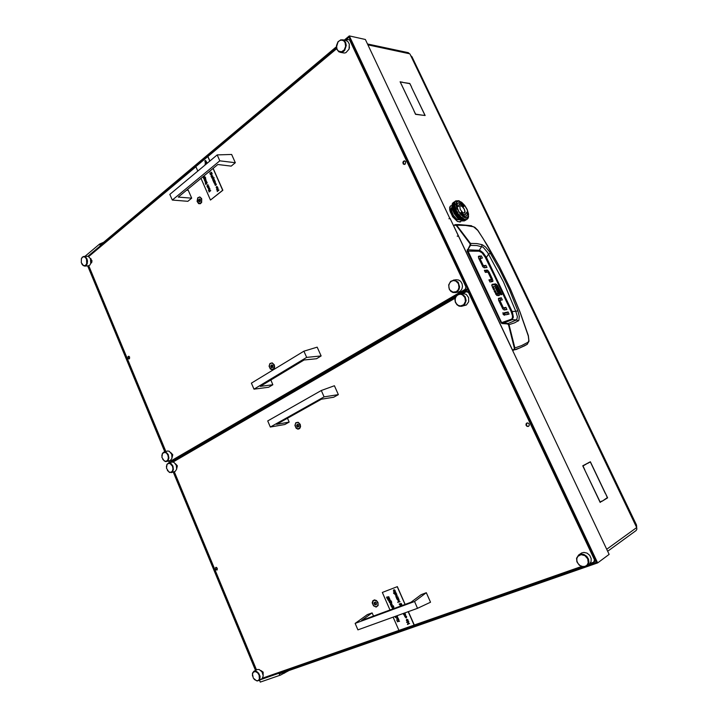 <?xml version="1.0" encoding="UTF-8"?>
<svg xmlns="http://www.w3.org/2000/svg" width="718" height="718" viewBox="0 0 718 718"><rect width="100%" height="100%" fill="white"/><g stroke="black" fill="none" stroke-linecap="round" stroke-linejoin="round"><path stroke-width="1.08" d="M606.737 549.252L636.686 527.577L636.911 529.193L636.112 530.476L607.661 551.218M408.3 52.701L409.565 53.751L367.957 44.902M409.969 54.065L636.686 527.577L409.969 54.065M528.233 335.755L528.762 340.422L527.335 344.209L520.451 347.718L514.007 349.962L514.887 347.988L508.945 324.41L507.832 323.477L501.622 322.678L467.589 250.205L470.505 245.385L476.931 245.601L483.097 247.145L487.657 252.61L488.518 254.181L486.472 257.421L512.41 312.061L513.388 317.185L512.23 319.663L516.664 319.878L507.393 323.791L508.524 324.832L514.375 348.23L513.971 349.379L512.544 350.151L516.242 349.469L523.934 346.112M490.421 253.257L488.518 254.181L503.506 282.003L515.775 311.379L517.857 310.777L509.34 289.525L499.387 269.062L489.29 251.506L485.44 246.902L482.308 244.712L476.949 243.626L470.452 243.366L456.693 225.201L465.578 225.461L473.638 226.762L477.739 230.379L482.963 238.295L499.423 266.638L510.327 288.905L519.931 311.935L528.197 335.638M454.682 224.878L453.686 225.829L455.14 224.671L456.558 225.048L456.244 225.47L470.093 243.815L470.075 245.035L467.077 251.013L501.137 322.912L502.053 323.549L507.384 323.89M488.231 272.696L489.155 272.158L487.648 270.228L484.363 270.309L485.368 272.427L487.962 272.167L491.435 279.437L489.182 280.46M491.597 281.779L491.031 279.769M487.369 272.185L485.987 270.865L484.65 270.919M498.184 295.753L497.655 293.707M496.632 294.272L498.041 293.483L495.842 294.407M496.102 286.078L494.621 284.714L491.74 285.037M513.666 349.594L514.007 349.962L512.939 350.501M498.516 298.428L498.642 300.357L502.86 308.982L504.224 310.005L506.926 309.53L505.912 307.403L502.555 308.534M503.049 312.644L503.058 314.233L504.413 315.319L504.162 313.479L502.878 312.743M491.417 279.544L488.913 279.885L489.918 282.012L492.79 281.465L492.485 279.167L491.121 279.957M478.457 256.443L478.942 256.155L478.538 257.968L482.963 266.934L484.174 267.787L486.948 267.5L485.942 265.4L482.595 266.423M494.262 291.158L495.205 290.628L494.092 290.799L496.757 295.502L499.378 295.421L499.172 293.24L497.798 294.021M492.377 287.191L493.311 286.653L494.648 289.471L493.544 289.641L491.731 285.217L492.234 284.373L495.608 283.897L494.244 284.678M496.883 286.437L497.718 285.746L495.608 283.897M527.084 344.389L524.032 346.058M527.129 344.362L528.978 341.265L528.349 335.647L520.02 311.962L510.399 288.941L499.495 266.683L487.387 245.278L477.856 230.343L474.867 227.319L472.435 226.341M527.721 342.423L521.573 345.609L514.348 348.104M467.113 251.103L479.184 251.174L482.029 252.835L485.171 257.116L494.837 276.879L511.117 311.558L512.437 315.714L512.41 317.948L511.53 319.187L512.23 319.663L502.142 323.558M481.769 244.533L481.832 246.202L479.247 250.313L467.194 249.783M469.985 243.626L470.452 243.366L470.766 244.353L470.505 245.385L470.012 245.143M478.987 258.974L482.433 258.013L481.437 255.922L478.341 256.891M482.487 266.252L483.465 265.669L482.361 266.037M498.956 301.039L499.925 300.339L498.893 300.905M502.483 308.408L503.489 307.851L502.367 308.201M495.761 294.263L496.766 293.698L495.662 294.084M495.402 287.801L496.326 287.272L495.232 287.433L498.068 293.42L496.766 293.698M493.311 286.653L496.65 286.015L500.841 294.766L501.927 294.595L497.798 285.908M508.524 324.832L514.644 322.858L518.818 320.399L519.267 316.405L517.857 310.777M511.117 311.558L515.775 311.379L517.427 316.746L516.664 319.878L518.216 321.036M485.53 257.816L486.472 257.421L482.972 252.637L480.216 250.6L479.247 250.313L479.184 251.174M414.214 626.85L406.388 629.632M474.589 605.795L465.785 608.9M450.689 205.77L449.674 207.43L449.737 210.096L452.645 216.728L457.483 221.476L460.705 221.772M452.035 205.438L450.087 206.434L449.639 208.615L450.204 211.648L452.717 216.683L457.554 221.431L459.978 222.033L461.566 220.677M451.451 208.364L451.057 207.879L450.877 208.391L450.841 210.455L452.008 213.955L455.517 219.071L457.007 219.546L456.684 219.044M456.881 219.511L452.789 214.79L451.299 209.306M451.999 207.493L451.407 210.598L453.408 215.436L456.81 219.134L459.726 219.843M467.131 209.423L464.681 205.429L461.701 202.341L458.667 200.834L456.567 201.543L455.939 204.325L456.962 208.462L460.076 213.811L463.254 216.962L466.179 218.236L468.136 217.348L468.603 214.099L467.131 209.423M459.305 200.986L458.452 200.699M458.596 200.753L455.84 200.861M455.813 200.878L455.391 201.157M455.122 201.749L455.535 201.13L455.149 201.875M454.808 202.7L454.907 205.833L456.406 210.06M461.216 220.57L457.617 218.119L454.314 213.811L452.385 209.36L451.999 205.617M452.089 205.213L452.582 204.657L452.026 205.519L452.421 208.534L453.614 211.756L454.62 212.25L454.808 213.066L454.234 212.501M452.537 204.316L452.107 204.675M452.205 204.181L452.385 203.732M452.744 203.338L452.412 203.831M452.6 203.248L453.552 202.359M453.839 202.18L453.264 202.539M455.831 210.374L455.984 211.191L455.32 209.8L455.93 210.347M456.289 210.069L456.442 210.895L455.777 209.494L456.397 210.051M455.365 210.67L455.517 211.496L455.086 211.047L454.853 210.096L455.463 210.643L456.199 212.169L455.463 210.778M453.525 211.388L454.126 212.393M454.898 210.966L455.05 211.792L454.395 210.455L454.997 210.948M454.44 211.272L454.593 212.088L453.929 210.697L454.539 211.245M452.376 208.148L452.564 208.83M453.264 209.755L452.825 208.399L453.345 209.853M452.852 209.737L453.121 210.455M454.413 211.11L453.821 209.719L454.512 211.2M456.109 215.597L455.221 214.287L456.217 215.642M455.517 213.731L454.727 212.357L455.625 213.802M454.539 211.379L455.266 212.77L454.548 211.263M456.899 216.181L455.975 214.924L457.016 216.226M456.289 215.831L457.249 217.033L456.253 215.705M456.262 214.377L455.418 213.031L456.774 214.233L456.576 215.301L455.679 213.991L456.316 214.529M455.733 212.474L455.006 211.083L456.451 213.138L455.768 212.627L455.984 213.434L455.768 212.627M453.812 210.428L453.3 209.055L453.911 210.527M453.363 210.015L453.444 210.841L453.273 209.907M465.093 219.304L464.232 219.044L465.138 219.358M464.797 219.645L465.614 219.744L464.752 219.6M465.067 219.879L465.82 219.843L465.031 219.843M465.524 219.582L466.296 219.555L465.497 219.546M466.126 219.834L466.574 219.573M465.767 219.735L466.467 219.591L465.74 219.717M466.583 219.528L467.23 219.152M463.532 219.178L462.554 218.613L463.586 219.107L463.855 219.573L462.904 219.125L463.586 219.25M463.245 219.564L464.16 219.896L463.2 219.493M462.823 218.191L461.809 217.401L462.895 218.137L463.182 218.721L462.446 218.46L462.186 218.039L462.886 218.281M464.69 220.327L463.864 220.238L464.699 220.238M464.133 220.462L464.905 220.435L464.106 220.426M463.568 219.932L464.438 220.148L463.523 219.879M465.192 220.417L465.695 220.13M464.322 219.277L463.37 218.828L464.366 219.196L464.627 219.6L463.828 219.412L464.375 219.34M464.034 219.636L464.905 219.852L463.99 219.582M463.011 218.317L463.999 218.882L462.957 218.227M465.363 220.139L464.6 220.166L465.363 220.067M464.833 220.327L465.542 220.175L464.815 220.3M464.331 219.941L465.156 220.031L464.295 219.896M467.131 219.205L468.118 218.11M468.208 217.994L468.513 216.818M458.542 217.249L457.554 216.118L458.649 217.258M457.904 216.953L458.91 218.012L457.86 216.827M458.272 217.751L459.269 218.676L458.219 217.626M457.833 215.588L456.899 214.332L457.94 215.633M457.213 215.238L458.183 216.441L457.178 215.113M458.649 218.487L459.664 219.367L458.596 218.38M457.195 213.784L456.352 212.438L457.303 213.847M456.612 213.39L457.501 214.7L456.585 213.264M459.376 217.716L458.371 216.656L459.475 217.707M458.739 217.455L459.735 218.38L458.685 217.33M459.107 218.2L460.13 219.071L459.053 218.084M458.64 216.145L457.68 214.942L458.757 216.19L459.008 216.953L458.308 216.522L458.012 215.822L458.703 216.28M460.866 220.193L459.861 219.52L460.929 220.13M459.484 218.882L460.498 219.663L459.43 218.784M457.967 214.404L457.204 213.551L458.075 214.458L458.299 215.292L457.626 214.799L457.366 214.036L458.012 214.547M460.22 218.128L459.197 217.159L460.31 218.11L460.597 218.775L459.888 218.487L459.574 217.895L460.283 218.236M459.951 218.586L460.965 219.367L459.897 218.487M459.475 216.656L458.73 216.127L459.529 216.782M461.674 220.363L460.696 219.798L461.728 220.282L462.006 220.749L461.189 220.489L461.728 220.426M460.328 219.223L461.324 219.896L460.274 219.125M458.757 214.996L457.824 213.731L458.865 215.032M458.147 214.646L459.107 215.849L458.111 214.511M457.716 216.737L456.747 215.535L457.824 216.764M457.088 216.414L458.075 217.545L457.043 216.289M457.447 217.249L458.452 218.308L457.393 217.123M456.433 214.628L457.366 215.885L456.406 214.494M455.885 212.734L456.729 214.081L455.876 212.609M461.898 218.775L461.1 218.389L461.952 218.864M461.62 219.205L462.598 219.771L461.566 219.116M461.144 217.536L460.13 216.558L461.243 217.527L461.521 218.182L460.794 217.85L460.498 217.303L461.207 217.644M463.236 220.489L462.32 220.157L463.263 220.39M462.643 220.525L463.514 220.74L462.598 220.471M461.979 219.708L462.913 220.139L461.925 219.636M460.4 216.064L459.412 214.924L460.507 216.073L460.768 216.818L460.023 216.342L459.762 215.768L460.462 216.19M464.752 220.731L464.115 221L464.752 220.731M462.715 219.017L461.719 218.335L462.778 218.945L463.065 219.475L462.383 219.34L462.087 218.909L462.778 219.089M462.446 219.421L463.397 219.87L462.392 219.34M461.988 217.886L460.965 217.007L462.069 217.859L462.356 218.487L461.656 218.236L461.342 217.698L462.051 217.985M463.981 220.444L463.164 220.291L464.016 220.48M462.787 219.861L463.702 220.193L462.733 219.789M463.056 221.036L462.177 220.821L463.065 220.938M461.055 218.478L460.041 217.599L461.144 218.452L461.432 219.08L460.48 218.416L461.118 218.586M460.785 218.927L461.791 219.6L460.732 218.828M460.31 217.123L459.448 216.405L460.364 217.24M462.464 220.462L461.512 220.004L462.509 220.372L462.769 220.785L462.132 220.767L462.518 220.516M461.162 219.502L462.141 220.067L461.1 219.412M459.574 215.544L458.605 214.35L459.682 215.571L459.933 216.36L459.044 215.481L459.628 215.678M454.198 202.305L454.62 201.713L454.207 202.332M453.668 202.736L453.408 203.535L453.749 202.772M455.472 201.103L454.476 201.758M452.825 204.998L452.914 204.011L452.861 205.079M452.367 205.501L452.457 206.649L452.439 205.474L452.044 205.895M453.264 203.347L452.959 203.903L453.246 203.293M452.107 206.658L452.196 207.296M454.234 202.593L454.584 201.893L454.252 202.629M454.126 202.431L453.866 203.239L454.216 202.467M452.627 206.021L452.564 206.847L452.582 205.94M453.372 203.706L453.282 204.702L453.345 203.652M452.493 206.883L452.726 208.112L452.43 206.793M454.323 202.934L454.584 202.135L454.35 202.988M453.372 206.048L453.3 204.935L453.426 206.138M453.094 205.725L452.986 206.479L453.04 205.635M452.95 206.578L452.87 207.331L452.896 206.488M453.534 204.127L453.345 204.836L453.498 204.056M452.861 207.475L452.825 208.256L452.798 207.376M454.727 201.587L454.198 202.081L454.727 201.587M453.704 202.314L453.273 202.907L453.749 202.341M452.43 204.244L452.169 204.845M452.627 204.54L452.807 203.661L452.654 204.603M454.7 203.697L454.772 202.853M454.458 203.526L454.422 204.54L454.422 203.454M454.207 204.298L454.297 205.447L454.297 204.289L453.821 204.567L454.171 204.226M454.144 207.251L453.875 205.985L454.216 207.34M453.785 206.874L454.135 208.193L453.848 206.811L453.677 207.547L453.354 207.071L453.408 206.281L453.722 206.775M453.749 207.798L454.189 209.153L453.803 207.726M454.009 205.124L454.198 206.335L454.099 205.088L453.839 205.752L453.596 205.321L453.749 204.603L453.964 205.034M453.758 208.75L454.279 210.132L453.803 208.66M454.781 205.043L454.7 204.065M454.476 204.818L454.656 206.03L454.557 204.792M454.602 207.888L454.243 206.578L454.682 207.996M454.207 207.502L454.216 208.301L454.135 207.403M454.225 208.453L454.27 209.261L454.144 208.346M454.332 205.68L454.279 206.47L454.279 205.59M455.068 206.533L454.844 205.447M454.682 208.148L454.862 209.126L454.602 208.049M454.709 206.272L454.673 207.053L454.647 206.174M454.467 203.338L454.647 202.44L454.503 203.4M453.327 207.179L453.534 208.301L453.255 207.08M453.641 202.305L452.825 202.979M452.744 203.293L452.394 203.786M456.244 209.791L455.742 208.597M455.93 210.482L456.657 211.873L455.939 210.365M456.585 211.164L457.375 212.537L456.585 211.038M457.276 211.837L458.12 213.174L457.267 211.702M455.67 209.225L455.149 207.852L455.759 209.324M455.212 208.821L455.329 209.683L455.122 208.714M455.562 208.139L455.194 206.981M457.097 211.451L457.366 211.918M459.179 214.592L459.511 214.996M461.566 217.15L461.907 217.446M460.283 209.494L462.922 212.779L464.941 212.851L464.492 209.423L461.853 206.147L460.561 205.671L459.753 206.254L460.283 209.494M464.699 213.102L465.067 211.469L463.9 208.498L461.845 206.228L460.067 205.833M457.294 201.453L456.343 202.907L456.271 205.186L458.865 211.756L463.451 216.8L465.668 217.805L467.355 217.545M466.987 209.387L464.366 205.204L461.189 202.171L458.335 201.13L456.747 202.045L456.343 205.142L457.734 209.539L460.364 213.74L463.541 216.773L466.386 217.814L468.181 216.54L468.396 213.802L466.987 209.387M466.449 216.073L467.642 214.305L466.871 212.088L465.156 214.754L463.272 214.206L461.109 212.169L460.732 212.95L463.056 215.238L465.228 216.271L466.736 215.858L467.364 214.054M465.551 214.61L463.568 214.458L461.064 212.25M463.649 206.739L463.972 206.057L462.625 204.576L459.17 202.682L458.012 203.086L457.115 204.576L457.887 206.811L459.61 204.181L461.503 204.738L463.675 206.775L464.043 206.012L460.794 203.122L458.21 202.925M457.887 206.802L458.721 206.165L459.08 204.415M201.668 198.608L199.81 196.876L197.71 197.773L197.082 201.381L198.626 203.634L200.313 203.732L201.641 202.359L201.668 198.608M274.24 364.834L272.239 362.868L269.968 363.488L269.115 366.207L270.327 368.998L272.095 369.815L273.755 369.106L274.59 367.158L274.24 364.834M170.911 452.726L172.778 454.763L172.167 457.33M90.369 258.48L92.003 260.697L91.698 262.51L90.8 263.264M405.643 161.712L404.674 160.877L403.39 161.29L402.852 162.501L403.283 163.955L404.207 164.431L405.284 163.991L405.643 161.712M129.554 357.026L128.854 356.263L127.975 356.631L128.468 358.856L129.518 358.578L129.554 357.026M349.522 46.984L349.244 48.42M300.196 424.293L298.149 422.238L295.807 422.758L294.918 425.442L296.157 428.269L297.961 429.176L299.675 428.538L300.555 426.627L300.196 424.293M377.973 602.447L376.447 600.508L374.419 599.871L372.777 600.795L372.229 602.869L373.531 605.857L376.16 607.042L378.135 605.525L377.973 602.447M260.876 670.495L263.174 672.129L263.174 674.947M175.461 463.711L177.355 465.758L176.763 468.307M529.121 424.042L528.17 423.081L526.922 423.028L526.034 423.997L526.141 425.415L527.102 426.375L528.349 426.42L529.229 425.46L529.121 424.042M217.303 568.306L216.423 567.382L215.579 567.597L216.019 569.886L217.204 569.859L217.303 568.306M273.343 674.39L274.177 674.085M273.289 674.462L274.788 673.861M288.977 670.531L280.433 675.1L260.32 682.1L259.53 680.197M84.975 256.344L99.587 244.039L103.598 242.334M340.242 52.306L344.245 53.024L345.87 52.665L349.002 49.156L349.262 44.031L347.844 41.581L345.798 40.459M345.089 42.631L343.698 40.854L341.795 40.091L339.758 40.504L337.981 41.994L336.518 46.885L337.11 49.318L338.483 51.086L341.409 51.804L344.2 49.982L345.645 46.401L345.089 42.631M337.056 49.623L336.464 45.602L337.981 41.761L340.96 39.768L344.137 40.495L345.654 42.425L346.3 45.378L344.748 50.269L343.384 51.579L340.978 52.369L338.842 51.75L337.056 49.623M404.557 164.404L403.417 163.695L403.175 162.474L403.687 161.344L404.79 160.913M404.36 164.431L403.13 162.564L404.602 160.859M528.69 426.232L527.559 426.321L526.42 425.298L526.366 423.782L527.299 422.929M528.466 426.366L527.272 426.25L526.303 425.128L527.039 422.983M374.15 602.707L374.15 603.919L375.146 604.888L376.403 604.556L376.438 603.021L375.451 602.034L374.15 602.707M374.859 602.393L374.805 603.506L375.783 604.484M372.839 604.368L374.365 606.234L376.044 606.737L377.569 605.938L378.09 603.883L376.824 601.172L374.554 600.167L372.732 601.46L372.839 604.368M374.868 602.384L375.254 602.016M261.738 671.438L262.896 673.672M258.651 680.7L262.178 678.582L263.228 675.916L262.07 671.922L259.198 669.49L257.17 669.508L253.84 671.375L256.497 671.375L258.677 673.206L260.06 676.383L259.692 679.587L257.322 681.032L254.19 679.363M259.126 675.064L257.547 672.739L255.446 671.59L253.526 672.003L252.449 673.825L253.239 678.07L256.47 680.754L258.256 680.493L259.404 679.013L259.126 675.064M252.476 676.033L252.485 673.233L253.84 671.375M205.554 160.482L206.326 161.532L205.483 162.528M212.016 174.492L211.227 176.125L212.681 176L211.442 177.014L211.038 176.17L212.016 174.492L211.245 175.695L211.693 176.422M214.027 177.651L212.582 179.617L213.174 178.028L211.864 177.983L214.135 177.66L212.716 179.626L213.12 179.922M213.04 180.595L214.529 180.2L213.381 181.43L213.04 180.595L213.542 180.882M214.808 180.837L215.346 182.184L214.96 183.18L214.17 183.117L213.56 181.851L214.915 180.837L215.445 182.417L214.655 183.296M204.926 176.781L205.698 178.001L205.447 178.504L205.124 177.149L204.451 177.229L205.097 178.154L204.729 179.132L203.966 179.069L203.373 177.84L204.98 176.79L205.447 178.504M204.908 177.014L205.168 178.602L204.424 179.249M205.204 181.959L206.676 181.573L205.545 182.794L205.204 181.959L205.707 182.255M207.933 184.436L207.125 186.007L208.588 185.944L207.358 186.94L206.981 186.15L207.933 184.436L207.161 185.675L207.619 186.348M208.893 187.407L209.71 188.349L208.893 189.444M205.554 179.024L205.734 181.331L204.98 181.331L204.334 180.03L205.662 179.024L206.192 180.586L205.411 181.466M204.226 175.713L203.454 177.059M216.917 186.411L217.733 187.362L216.926 188.475M215.499 183.234L216.244 184.723L215.651 185.406L214.996 185.091L214.79 183.808L215.31 185.109L216.064 184.643L215.499 183.234L216.378 184.373L215.588 185.406M214.79 183.808L215.597 185.172M211.379 172.239L212.16 173.469L211.909 173.971L211.613 172.643L210.904 172.697L211.541 173.505L211.209 174.582L210.446 174.582L209.809 173.307L211.433 172.248L211.909 173.971M211.361 172.473L211.648 173.962L210.868 174.725M205.985 164.278L207.053 163.381M209.351 188.071L208.803 187.407L209.593 188.574L208.597 189.39L208.238 187.838L209.171 189.067L209.351 188.071M208.669 189.166L208.435 187.865L208.875 189.193M208.48 187.954L208.767 189.166M204.854 180.819L205.788 180.945L205.581 179.715L204.765 180.308L205.402 181.223M205.384 179.626L204.962 180.828M203.885 178.602L204.774 178.791L204.567 177.49L203.795 178.19L204.424 178.997M204.424 177.436L203.984 178.602M203.562 176.269L203.984 175.91M204.145 175.784L203.804 176.915L202.916 176.799M216.719 188.457L216.109 187.317L216.863 186.402L217.635 187.479L216.719 188.457M216.378 187.838L217.321 187.954L217.078 186.707L216.289 187.416L216.935 188.233M216.926 186.653L216.477 187.838M214.09 182.65L214.996 182.839L214.79 181.501L214 182.219L214.646 183.054M214.628 181.448L214.197 182.65M212.618 179.626L214.206 179.24L213.058 180.46L212.582 179.617M210.32 174.07L211.263 174.196L211.02 172.957L210.239 173.568L210.868 174.474M210.868 172.903L210.428 174.079M206.937 162.95L207.017 163.408M206.829 163.569L206.165 164.117M206.775 163.56L206.299 164.009M205.967 161.137L205.42 160.482L206.219 161.64L205.133 162.439L204.881 160.877L205.788 162.142L205.967 161.137M205.285 162.25L205.052 160.949L205.474 162.286M205.097 161.047L205.393 162.259M393.769 589.882L394.721 591.533M394.218 589.828L395.035 590.564L394.972 591.632L394.155 591.856L393.392 591.04L393.931 589.801L394.774 591.488L394.586 589.882L395.232 590.833L394.819 591.776M396.112 595.707L397.189 595.276L396.085 596.676L397.943 596.981L396.462 597.259M396.139 595.994L396.614 597.035L397.835 596.748M398.041 597.888L398.768 598.884L398.373 599.853M404.889 613.441L405.589 614.339L405.239 615.407M387.648 597.834L386.446 597.179L388.95 597.008L387.621 597.529M388.151 598.991L386.948 598.336L389.461 598.166L388.133 598.686M387.693 599.557L387.935 599.97M388.653 600.625L388.465 599.889L390.269 600.006L388.851 600.535M388.968 601.343L391.059 600.822L391.732 602.303L391.463 602.707L391.193 601.37L390.305 601.119L391.05 602.205L390.601 603.075L389.73 602.851L388.968 601.343L391.041 600.912L391.463 602.707M390.412 601.083L391.139 602.151L390.745 602.994M391.104 606.216L393.267 605.741L393.877 607.186L393.608 607.59L393.276 606.171L392.441 606.001L393.177 606.979L392.656 607.975L391.104 606.216L393.105 605.75L393.608 607.59M392.549 605.956L393.258 606.925L392.89 607.868M396.21 616.026L395.744 616.197M395.412 617.193L395.555 617.668M396.892 617.588L397.862 619.239L397.377 617.525L398.319 618.889L397.673 619.58L396.695 619.024L397 617.543L397.898 619.212M397.377 617.525L398.328 618.324L398.005 619.455M390.745 603.497L391.714 605.139M391.202 603.443L392.019 604.188L391.965 605.229L391.05 605.418L390.359 604.565L390.825 603.461L391.723 605.13L391.57 603.497L392.225 604.547L391.813 605.373M406.675 619.392L407.986 619.805L407.833 621.294M404.808 616.062L405.787 617.695L406.379 617.112L405.697 615.748L406.2 616.107L406.585 617.292L406.047 617.929L404.701 616.403L406.155 617.588M405.697 615.748L406.63 616.699L406.307 617.812M399.109 603.991L401.299 603.506L401.918 604.96L401.64 605.373L401.371 604.017L400.464 603.766L401.218 604.861L400.68 605.759L399.109 603.991L401.138 603.515L401.64 605.373M400.581 603.73L401.272 604.592L400.922 605.651M398.212 600.508L399.298 600.068L398.194 601.478L400.052 601.783L398.58 602.052M398.248 600.795L398.661 601.801L399.944 601.549M395.932 593.086L396.659 594.082L396.264 595.06M397.153 619.212L396.919 617.848L396.785 618.763L397.539 619.266M396.928 617.866L397.233 619.158M396.13 616.053L397.153 615.721M392.513 609.043L393.751 608.586M393.5 608.685L392.764 608.954M391.696 607.15L392.836 607.59L392.405 606.189L391.642 606.988L392.773 607.643M391.911 606.198L391.786 607.096M390.978 605.13L390.745 603.775L390.583 604.61L391.364 605.193M390.754 603.793L391.068 605.077M389.56 602.267L390.736 602.662L390.269 601.316L389.506 602.115L390.628 602.761M389.784 601.316L389.65 602.222M388.375 599.943L390.269 600.006M386.948 598.336L387.621 598.579M386.446 597.179L387.11 597.421M406.989 621.312L406.28 620.101L407.061 619.311L408.147 620.603L406.989 621.312M406.594 620.585L407.806 620.962L407.33 619.625L406.541 620.433L407.698 621.07M406.819 619.616L406.684 620.531M403.812 614.752L403.381 613.71L404.934 613.145L405.383 615.254L404.665 615.523L403.812 614.752M404.001 614.68L405.194 615.075L404.656 613.666L403.938 614.518L405.096 615.182M404.216 613.693L404.09 614.626M399.711 604.924L400.859 605.364L400.509 604L399.639 604.691L400.806 605.418M399.926 603.964L399.8 604.87M397.691 602.402L398.607 602.061L398.005 600.652L399.298 600.068M396.973 599.207L396.551 598.166L398.095 597.582L398.58 599.629L397.826 599.961L396.973 599.207M397.162 599.126L398.302 599.566L397.969 598.175L397.063 598.713L398.113 599.692M397.386 598.13L397.251 599.081M396.201 597.376L395.797 596.03L397.189 595.276M394.873 594.414L394.846 593.499L393.823 593.606L395.986 592.79L396.417 594.908L395.618 595.141L394.873 594.414M395.053 594.333L396.192 594.773L395.86 593.382L394.963 594.001L396.121 594.836M395.286 593.337L395.142 594.289M393.994 591.533L393.76 590.16L393.626 591.085L394.379 591.587M393.769 590.187L394.074 591.479M586.893 565.928L589.684 563.854L591.102 561.53L591.219 558.604L589.729 555.346L587.064 553.138L583.896 552.411L581.688 552.959L578.645 555.014L581.499 554.09L583.905 554.484L586.777 556.369L588.518 559.116L588.948 562.113L588.024 564.761L586.247 566.331L583.204 566.906L579.327 565.245L576.922 561.871L576.59 558.263L578.645 555.014M587.692 558.81L584.892 555.66L581.068 554.7L577.891 556.324L576.841 558.532L576.922 561.153L578.098 563.675L580.153 565.596L582.684 566.547L585.179 566.322L587.162 564.976L588.23 562.759L587.692 558.81M90.486 258.731L91.231 260.867L90.872 262.976M165.275 451.622L88.242 265.866L89.822 265.077L90.755 263.398L90.459 258.668L88.251 256.335L83.898 256.407L85.424 256.873L86.869 258.651L87.515 260.984L87.255 263.668L86.429 265.202L84.751 266.091L83.082 265.525L81.798 263.91M86.555 259.162L85.227 257.313L83.943 256.775L82.678 257.071L81.43 258.668L81.305 262.716L83.575 265.624L85.406 265.454L86.725 263.677L86.555 259.162M81.34 258.92L82.337 257.143L83.898 256.407M129.204 358.892L128.127 357.591L128.737 356.236M129.132 358.928L128.109 357.636L128.666 356.227M461.521 306.344L459.053 306.119L456.881 304.71L455.329 302.116L454.979 299.568L455.93 296.372L457.554 294.64L459.673 293.806L462.563 294.263L465.192 296.767L466.117 300.573L464.734 304.414L461.521 306.344L466.449 305.006L468.683 301.775L468.603 297.593L466.287 294.362L462.482 293.393M464.869 297.494L462.329 294.784L460.058 294.245L457.842 294.874L456.118 296.543L455.23 298.903L455.338 301.515L456.433 303.84L458.29 305.446L460.552 305.994L463.729 304.674L465.417 301.354L464.869 297.494M454.988 292.648L458.542 292.073L460.534 290.925L461.934 288.941L462.509 286.473L462.159 283.915L460.678 281.402L458.623 280.02L456.226 279.733M458.407 283.736L455.885 281.052L453.623 280.532L451.425 281.187L449.71 282.865L448.822 285.234L448.938 287.846L450.024 290.162L452.977 292.154L456.334 291.652L458.057 289.973L458.955 287.595L458.407 283.736M449.244 289.246L448.687 284.992L450.617 281.375L454.35 280.065L458.147 282.156L459.646 286.868L459.071 289.345L457.662 291.337L455.67 292.486L453.004 292.531L450.814 291.355L449.244 289.246M176.063 464.708L176.754 467.131M171.297 472.597L175.309 471.268L176.601 469.249L176.332 465.318L174.061 462.428L172.141 462.015L168.586 463.02L171.028 463.532L172.957 466.063L173.442 469.617L172.401 471.914L169.708 472.543L167.366 470.487M172.482 466.26L170.112 463.586L168.407 463.442L167.034 464.492L166.468 468.217L168.793 471.95L170.749 472.381L172.329 471.241L172.984 468.935L172.482 466.26M166.361 466.924L166.944 464.402L168.586 463.02M171.494 453.704L172.176 456.19M166.657 461.539L170.444 460.409L171.988 458.281L171.746 454.279L169.251 451.272L167.626 450.994L164.054 451.954L166.127 452.268L168.156 454.53L168.892 457.976L168.075 460.507L167.061 461.387L165.346 461.548L162.78 459.412M167.886 455.167L166.639 453.282L164.978 452.34L162.492 453.408L161.945 457.366L164.189 460.875L166.136 461.315L167.725 460.175L168.389 457.851L167.886 455.167M161.792 455.795L162.412 453.309L164.054 451.954M270.83 365.731L270.848 366.943L271.745 367.751L272.894 367.185L272.885 365.686L271.96 364.825L270.83 365.731M271.548 365.309L271.817 366.952M269.69 367.616L271.584 369.447L273.648 368.801L274.366 366.198L273.235 363.784L271.682 363.066L270.085 363.775L269.358 365.534L269.69 367.616M271.224 367.077L272.328 367.248M296.687 425.029L296.687 426.223L297.629 427.102L298.787 426.6L298.823 425.128L297.844 424.176L296.687 425.029M297.369 424.634L297.719 426.205M295.502 426.869L297.369 428.754L299.469 428.332L300.339 425.989L299.307 423.351L297.62 422.417L296.031 422.947L295.215 424.5L295.502 426.869M297.737 426.205L297.019 426.411L298.203 426.627L297.485 426.833M198.536 199.918L198.545 201.085L199.416 201.848L200.439 201.175L200.43 199.613L199.541 198.859L198.536 199.918M199.389 199.487L199.424 201.228M197.504 201.955L199.389 203.571L201.363 202.377L201.758 199.658L200.457 197.468L199.092 197.172L197.638 198.339L197.504 201.955M199.074 201.255L199.909 201.282M199.864 199.442L199.048 199.46M217.069 569.993L215.777 569.024L216.01 567.346M217.132 569.939L215.786 568.988L216.091 567.337M410.741 55.627L411.979 56.677L411.127 56.498M635.942 525.459L636.552 525.02L636.669 526.985M454.754 225.21L456.244 225.47M511.53 319.187L501.092 322.822M471.529 225.703L458.856 224.599L455.311 224.635L453.677 225.452M402.601 82.39L409.834 83.423L411.567 87.066L409.798 83.611L402.601 82.39M605.471 493.454L590.358 461.764L588.607 462.679L590.367 462.051L605.373 493.508M584.829 469.85L582.971 465.937L588.509 462.733L582.747 465.758L584.73 469.904M601.792 501.074L600.176 502.385L584.838 470.146L600.167 502.079L601.792 501.074M413.801 110.608L415.596 114.144L422.83 115.248L415.569 114.341L413.801 110.608M411.54 87.255L425.155 115.535L422.956 115.266L424.93 115.311L411.54 87.255M402.367 82.157L400.312 82.005L413.828 110.41L400.079 81.771L402.152 82.319M602.007 501.254L607.347 497.637L605.588 493.688L607.563 497.816L602.007 501.254M590.367 462.051L588.661 462.787M582.801 465.865L587.1 463.469M606.198 498.355L607.563 497.816M600.535 501.846L601.908 501.317M587.153 463.586L588.625 462.966M512.544 350.151L453.686 225.829M505.319 309.826L504.53 308.166M500.742 300.196L499.97 298.571L498.355 298.841M507.5 314.412L506.702 312.725L504.7 313.12M485.305 267.688L484.596 266.199M480.782 258.175L480.091 256.73M498.911 298.203L501.344 297.799L499.97 298.571M501.344 297.799L502.358 299.918L499.925 300.339M499.872 300.366L498.902 300.914M499.899 300.51L503.3 307.681M503.489 307.851L505.912 307.403M508.084 311.971L509.098 314.098L505.508 314.807L504.494 312.662L508.084 311.971L506.702 312.725M489.155 272.158L492.485 279.167M491.381 279.553L490.026 280.343M478.942 256.155L481.437 255.922M479.911 258.426L483.268 265.498M483.465 265.669L485.942 265.4M496.326 287.272L499.172 293.24M495.205 290.628L496.587 293.554M451.425 208.453L451.021 207.951M467.517 214.197L466.808 212.142M88.799 265.75L165.849 451.469M170.157 460.543L170.839 460.92L465.237 289.264L465.874 286.841L349.603 39.921L347.674 39.472L346.318 40.603M336.697 48.671L207.807 156.587L209.791 161.101M195.888 166.711L88.718 256.559M170.839 460.92L173.424 460.184M467.526 289.076L466.574 289.471L466.951 290.269L468.073 289.803M467.651 288.914L465.237 289.264M465.874 286.841L466.628 286.742M350.456 40.109L349.603 39.921M347.674 39.472L350.438 40.073M174.25 471.717L256.461 669.885M262.546 678.151L398.912 630.404M408.363 611.628L414.259 625.028L581.454 566.493M590.043 563.486L593.687 562.203L594.468 559.905L468.522 292.459L466.368 291.67L463.487 293.339M455.185 298.158L173.056 462.033M595.689 560.74L593.687 562.203M594.468 559.905L595.087 559.457M469.267 292.352L468.522 292.459M466.368 291.67L468.782 291.311M279.823 675.324L279.239 673.933L597.627 562.885L349.334 35.9L344.29 40.136M336.41 46.76L100.098 245.269L99.587 244.039M349.334 35.9L365.39 39.49L449.89 218.667M450.15 218.505L448.921 218.694L450.222 218.658L458.47 236.078L457.178 236.15L458.542 236.231L609.151 554.35L597.627 562.885M87.722 265.893L164.79 451.757M168.622 460.983L169.367 462.796M173.2 472.031L255.482 670.441M260.293 679.749L583.222 566.906M587.71 565.335L596.416 562.293L349.065 37.156L345.268 40.352M169.098 460.848L169.843 462.661M173.675 471.888L255.922 670.19M336.491 47.711L87.991 256.263M262.187 678.573L263.461 677.828M171.243 462.257L455.679 296.821M461.27 293.572L466.951 290.269M170.561 462.455L170.363 461.97L457.124 294.972M458.694 294.057L466.574 289.471M191.715 198.195L187.874 201.318L172.311 200.062L219.789 160.859L235.324 162.753L231.169 166.127L217.814 164.521L178.27 197.1L191.715 198.195L188.224 190.162L186.545 190.279M235.324 162.753L231.636 154.451L217.177 154.953L169.852 194.372L172.311 200.062M219.789 160.859L217.177 154.953M272.885 384.767L268.64 387.298L254.001 389.201L306.658 357.429L321.143 355.949L316.539 358.695L304.091 359.987L260.239 386.392L272.885 384.767L270.821 380.019M321.143 355.949L317.221 347.135L303.885 351.156L251.399 383.161L254.001 389.201M306.658 357.429L303.885 351.156M289.13 422.103L284.804 424.517L270.354 427.066L324.078 396.848L338.34 394.658L333.646 397.278L321.386 399.163L276.654 424.293L289.13 422.103L287.442 418.235M338.34 394.658L334.373 385.745L321.269 390.493L267.724 420.963L270.354 427.066M324.078 396.848L321.269 390.493M373.504 616.053L372.121 612.867L367.356 614.635L355.159 623.395L414.546 601.549L426.33 592.736L421.152 594.657L411.01 602.231L361.594 620.433L372.121 612.867M414.546 601.549L417.535 608.308L357.959 629.874L355.159 623.395M417.535 608.308L430.54 602.214L426.33 592.736M205.115 160.608L205.86 162.071M212.591 175.793L211.442 177.014M213.013 176.52L211.756 177.741L213.013 176.52M213.165 178.046L211.963 178.208M214.529 180.2L213.381 181.43M216.486 189.902L218.101 188.322L217.464 191.006L218.909 189.929L217.294 191.509L217.832 188.825L216.486 189.902L217.805 188.933M218.101 188.322L217.59 190.898M206.676 181.573L205.545 182.794M205.366 183.261L205.59 183.772L207.206 182.543L205.842 184.634L205.671 183.709M208.498 185.729L207.358 186.94M208.92 186.456L207.673 187.658L208.92 186.456M208.498 187.524L209.243 188.996M213.04 168.461L222.661 190.306L210.473 200.017L200.995 178.378M197.8 171.081L195.843 166.612L207.807 156.587M208.301 190.476L209.557 191.024L209.943 189.031L209.728 191.06L210.742 190.611L209.055 191.975L209.503 191.239L208.301 190.476L209.566 190.988M209.943 189.031L209.853 190.952M206.012 164.108L205.303 164.601M206.757 162.295L205.016 163.937L206.757 162.295M213.147 168.362L222.813 190.306L210.473 200.017M207.96 156.587L209.907 161.003M210.643 190.611L208.947 191.966M208.911 186.662L207.673 187.658M207.098 182.543L205.788 183.979M205.68 183.979L206.012 184.49M218.9 190.144L217.186 191.509M214.197 179.446L212.95 180.46M213.004 176.727L211.756 177.741M210.437 170.902L208.705 172.329M206.739 162.492L205.016 163.937M396.551 598.166L398.194 597.825M403.381 613.71L405.042 613.387M407.896 624.032L409.574 623.439L407.456 624.489L408.336 622.066L406.55 622.416L408.766 621.609L407.806 624.086L409.574 623.439M389.775 598.884L388.16 599.503L389.784 599.171M397.512 616.538L395.887 617.148L397.53 616.834M408.219 611.682L414.133 625.109L398.921 630.44L393.105 617.148M389.964 609.986L382.299 592.467L397.225 586.723L405.024 604.439M397.287 621.833L398.095 621.546L396.65 620.379L398.176 621.357L398.804 619.472L398.463 621.393L399.585 621.267L398.068 621.537M396.65 620.379L398.203 621.258M392.19 608.711L393.832 608.379M393.823 593.606L396.085 593.023M395.744 591.982L393.491 592.853L395.762 592.278M397.225 586.723L382.299 592.467M397.359 586.651L405.167 604.385M398.714 619.526L398.382 621.447L399.486 621.025M395.887 617.148L397.431 616.591M388.16 599.503L389.686 598.929M387.567 598.148L389.353 597.923M387.056 596.99L388.842 596.766M406.55 622.416L408.793 621.662M408.704 621.716L407.806 624.086M393.491 592.853L395.654 592.036M636.552 525.02L411.979 56.677M486.948 270.004L485.592 270.803M487.962 270.471L486.607 271.269M491.606 281.635L492.961 280.846M498.202 295.574L499.575 294.793M495.366 285.172L496.73 284.391M284.238 672.183L284.615 673.098M374.886 602.438L374.213 602.815M375.146 603.739L374.482 604.125M375.667 604.233L374.993 604.61M374.877 603.12L374.204 603.497M271.628 365.677L270.892 365.821M272.176 367.383L271.619 367.499M271.628 366.359L270.892 366.512M272.05 364.932L271.601 365.022M297.467 424.93L296.749 425.128M297.467 425.612L296.749 425.819M199.38 200.008L198.599 200.008M199.748 201.605L199.281 201.605M199.389 200.699L198.608 200.699M199.703 199.119L199.245 199.119M367.517 43.977L408.336 52.71M451.263 209.647L451.308 209.171M451.954 206.111L452.053 205.16M461.127 220.543L462.033 220.857M468.603 216.091L468.54 216.603M457.617 219.654L458.075 219.807M345.879 40.477L342.612 39.768M376.376 604.143L375.702 604.52M91.051 258.767L90.522 258.803M91.419 262.896L90.89 262.923M88.242 265.866L84.751 266.091M462.536 293.384L459.673 293.806M456.28 279.724L453.399 280.083M272.912 367.122L272.373 367.239M271.925 366.934L271.18 367.086M272.086 365.202L271.35 365.345M298.832 426.447L298.23 426.618M297.97 424.464L297.252 424.67M199.748 201.228L198.958 201.228M199.712 199.487L198.931 199.487"/></g></svg>
